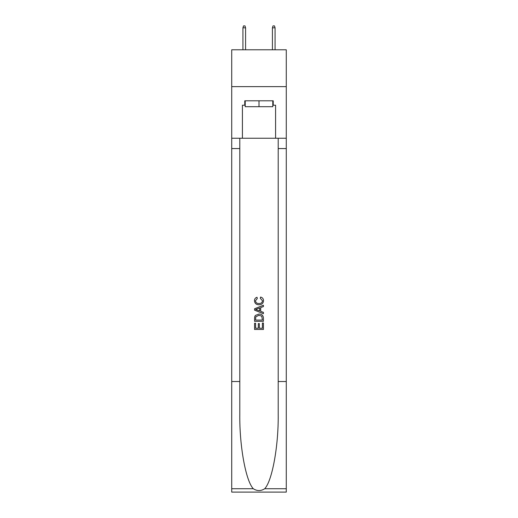 <?xml version="1.0" encoding="UTF-8"?>
<svg xmlns="http://www.w3.org/2000/svg" width="518" height="518" viewBox="0 0 518 518"><rect width="100%" height="100%" fill="white"/><g stroke="black" fill="none" stroke-linecap="round" stroke-linejoin="round"><path stroke-width="0.78" d="M286.279 86.642L286.279 49.786L231.721 49.786L231.721 86.642L286.279 86.642L286.279 138.248L275.589 138.248L275.589 105.219L273.226 105.219L273.226 100.796L244.774 100.796L244.774 105.219L245.215 105.219M272.785 100.796L272.785 106.695L245.215 106.695L245.215 100.796M259 100.796L259 106.695M262.399 323.018L262.399 328.237L259.337 328.237L262.399 328.237L262.399 323.018L263.422 323.018L263.422 329.48L254.571 329.48L254.571 323.245L254.571 329.48M258.314 323.588L258.314 328.237L255.594 328.237L258.314 328.237L258.314 323.588L259.337 323.588L259.337 328.237M255.335 315.443L254.701 316.731L255.335 315.443L258.948 314.057C261.778 314.044 263.267 315.41 263.422 318.149L263.422 321.315L254.571 321.315L254.571 318.292L254.571 321.315M260.586 297.047L260.295 298.297L260.586 297.047C262.464 297.533 263.442 298.737 263.532 300.66C263.293 303.373 261.758 304.739 258.929 304.759L258.929 304.759C256.216 304.701 254.72 303.341 254.461 300.686L254.461 300.686C254.506 298.938 255.361 297.798 257.032 297.274L257.297 298.523L255.478 300.744C255.743 302.654 256.889 303.58 258.922 303.509C260.994 303.619 262.192 302.706 262.509 300.777L260.295 298.297M264.704 488.733L286.279 488.733L286.279 492.1L231.721 492.1L231.721 381.52L239.795 381.52L239.795 414.394C239.407 445.817 245.778 480.924 253.296 488.733C257.096 491.161 260.897 491.161 264.704 488.733C272.222 480.924 278.593 445.817 278.205 414.394L278.205 138.248M254.571 308.76L254.571 310.172L263.422 313.681L254.571 310.172L254.571 308.76L263.422 305.251L254.571 308.76M278.205 381.52L286.279 381.52L286.279 138.248M231.721 381.52L231.721 86.642M239.795 138.248L239.795 381.52M286.279 488.733L286.279 381.52M231.721 138.248L242.411 138.248L242.411 105.219L244.774 105.219M242.411 138.248L275.589 138.248M272.785 105.219L273.226 105.219M263.422 305.251L263.422 306.572L260.696 307.582L260.696 311.35L263.422 312.36L263.422 313.681M257.226 310.068L259.673 310.975L259.673 307.957L255.594 309.466L257.226 310.068M259.673 307.957L259.673 310.975M254.571 318.292L254.701 316.731M261.771 316.155L262.399 320.072L261.771 316.155L258.929 315.307L255.775 316.815L255.594 320.072L262.399 320.072L255.594 320.072M254.571 323.245L255.594 323.245L255.594 328.237M245.584 49.786L245.584 27.817L242.929 27.817L242.929 49.786M242.929 27.817L243.518 25.9L244.995 25.9L245.584 27.817M272.416 27.817L273.005 25.9L274.482 25.9L275.071 27.817L272.416 27.817L272.416 49.786M275.071 27.817L275.071 49.786M278.205 148.569L286.279 148.569M239.795 148.569L231.721 148.569M231.721 488.733L253.296 488.733"/></g></svg>
